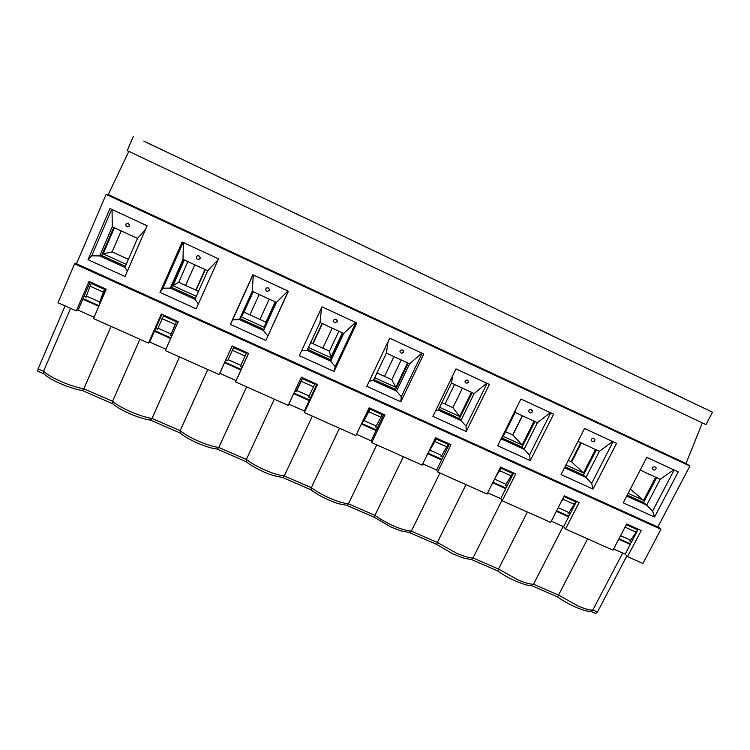<?xml version="1.0" encoding="UTF-8"?>
<svg xmlns="http://www.w3.org/2000/svg" width="750" height="750" viewBox="0 0 750 750"><rect width="100%" height="100%" fill="white"/><g stroke="black" fill="none" stroke-linecap="round" stroke-linejoin="round"><path stroke-width="1.12" d="M253.219 291.731L243.966 312.131L265.931 322.181L275.212 301.875M275.812 302.147L264.3 327.338L241.303 316.847L252.778 291.534M243.966 312.131L241.303 316.847M264.3 327.338L265.931 322.181M310.669 342.628L329.475 351.225L338.841 331.2M342.375 332.831L330.75 357.656L308.419 347.466M330.75 357.656L329.475 351.225M121.2 230.887L112.134 251.878L128.419 259.322M126.234 264.356L103.2 253.847L114.422 227.766M112.134 251.878L103.2 253.847M187.875 261.619L178.716 282.309L198.506 291.356M196.294 296.316L172.978 285.675L184.331 259.988M178.716 282.309L172.978 285.675M376.969 372.928L391.781 379.697L401.222 359.953M407.587 362.878L395.859 387.356L374.7 377.7M395.859 387.356L391.781 379.697M441.919 402.619L452.887 407.634L462.413 388.153M471.488 392.334L459.656 416.456L439.631 407.325M459.656 416.456L452.887 407.634M505.556 431.709L512.831 435.038L522.431 415.809M534.103 421.191L522.188 444.984L503.25 436.341M522.188 444.984L512.831 435.038M568.284 460.378L571.65 461.916L581.306 442.95M595.491 449.484L583.491 472.95L565.969 464.953M583.491 472.95L571.65 461.916M655.678 477.225L643.594 500.363L628.144 493.322M643.594 500.363L630.328 489.113M98.812 306.347L82.809 299.175L78.094 310.125L94.078 317.259M76.322 310.922L57.984 302.747L74.616 263.831L75.966 263.512L658.959 527.531L660.919 529.275L642.891 563.494L627.544 556.65L641.241 530.513L626.681 523.95L613.003 550.172L565.519 529.003L579.122 502.5L564.263 495.797L550.688 522.384L502.228 500.784L515.728 473.906L500.569 467.062L487.087 494.034L437.634 471.984L451.022 444.713L435.544 437.728L422.175 465.103L371.681 442.594L384.956 414.919L369.15 407.784L355.903 435.553L304.341 412.566L317.494 384.488L301.35 377.203L288.225 405.384L235.566 381.909L236.072 380.587L219.741 373.303L219.103 374.569L165.3 350.587L178.181 321.647L161.325 314.044L148.481 343.087L93.506 318.581L106.237 289.191L89.016 281.419L76.322 310.922L78.094 310.125M82.809 299.175L90.216 281.962M161.944 314.316L149.681 342.056L165.881 349.284M148.481 343.087L149.681 342.056M170.662 338.531L154.444 331.266M232.144 345.984L224.559 362.681L240.909 370.003L248.503 353.363M37.725 371.072L38.091 368.925L65.091 305.916M128.85 151.387L108.253 194.559L106.125 194.391L76.472 263.738M133.294 136.491L127.247 150.628L705.975 424.613L712.5 412.191L143.831 141.103L712.5 412.191M37.594 371.109L43.875 373.828L43.556 371.297L70.575 308.363M82.219 390.487L83.822 388.8L111.028 326.391M38.091 368.925L43.556 371.297C47.438 374.672 53.419 378.131 61.491 381.694C69.647 385.181 77.091 387.544 83.822 388.8L112.566 401.288L139.903 339.262M150.262 420.028L152.006 418.434L179.522 356.925M150.356 420.075L180.188 433.031L180.159 430.669L152.006 418.434C145.809 417.394 138.722 415.172 130.753 411.769C122.831 408.272 116.766 404.784 112.566 401.288L112.725 403.734C119.775 410.194 139.275 418.678 150.459 420.084M627.544 556.65L625.181 554.147L613.622 548.991M565.519 529.003L563.597 526.669L551.297 521.184M502.228 500.784L500.747 498.637L487.697 492.825M437.634 471.984L436.622 470.034L422.784 463.866M371.681 442.594L371.156 440.841L356.503 434.306M304.341 412.566L304.322 411.028L288.816 404.109M219.741 373.303L224.559 362.681M235.566 381.909L248.588 353.4L232.088 345.956L219.103 374.569M236.072 380.587L240.909 370.003M293.691 393.647L309.206 400.603L316.875 384.206M304.322 411.028L309.206 400.603M361.416 423.994L376.088 430.566L383.831 414.403M371.156 440.841L376.088 430.566M427.744 453.703L441.591 459.909L449.4 443.981M436.622 470.034L441.591 459.909M492.703 482.803L505.763 488.653L505.388 488.137L506.597 486.984L513.638 472.959M500.747 498.637L505.763 488.653M556.341 511.312L568.641 516.825L568.153 516.262L569.484 515.184L576.572 501.347M563.597 526.669L568.641 516.825M625.181 554.147L630.262 544.434L629.672 543.825L631.116 542.812L638.259 529.172M618.694 539.25L630.262 544.434M626.85 555.909L597.45 612.028L595.669 613.453L590.719 611.306M702.319 422.878L686.025 463.491L689.888 466.031L657.806 527.016M660.919 529.275L74.616 263.831M217.097 449.044L218.812 447.469C213.131 446.644 206.391 444.562 198.591 441.225C190.828 437.803 184.678 434.278 180.159 430.669L207.797 369.534M217.05 449.034L246.263 461.719L246.403 459.459L218.812 447.469L246.609 386.831M282.478 477.431L284.278 475.922C279.094 475.294 272.691 473.344 265.059 470.081C257.438 466.725 251.222 463.181 246.403 459.459L274.322 399.188M346.575 505.256L346.8 505.266C335.166 503.55 333.291 501.741 326.316 498.947C320.203 496.041 315.122 493.012 311.053 489.862L311.316 487.669L284.278 475.922L312.347 416.137M346.8 505.266L348.441 503.803C343.734 503.372 337.659 501.553 330.188 498.366C322.706 495.066 316.416 491.503 311.316 487.669L339.497 428.241M374.55 517.434L374.953 515.325L348.441 503.803L376.772 444.853M409.434 532.537L411.347 531.141C407.109 530.897 401.334 529.209 394.031 526.087C386.681 522.853 380.325 519.263 374.953 515.325L403.378 456.722M471.094 559.294L471.525 559.275C471.131 559.538 465.216 558.675 461.756 557.428L452.381 553.641L436.781 544.453L437.334 542.438L411.347 531.141L439.913 473.006M471.525 559.275L473.025 557.953C469.228 557.878 463.753 556.312 456.609 553.256L437.334 542.438L466.003 484.631M470.953 559.294L497.812 570.956L498.516 569.034L473.025 557.953L501.938 500.363M531.591 585.534L533.522 584.241C530.147 584.344 524.963 582.891 517.969 579.9L498.516 569.034L527.4 512.006M531.403 585.544L557.672 596.953L558.516 595.106L533.522 584.241L563.128 526.462M622.669 553.022L592.856 610.031C589.903 610.294 584.991 608.962 578.137 606.028L558.516 595.106L587.606 538.847M597.45 612.028L592.856 610.031L590.962 611.278M83.306 298.669L99.075 305.728M154.838 330.712L170.934 337.931M224.841 362.091L241.163 369.403M293.962 393.066L309.356 399.956M361.697 423.412L376.134 429.881M428.025 453.131L441.544 459.197M492.984 482.241L505.631 487.913M556.622 510.759L568.425 516.047M618.984 538.706L629.963 543.619M242.184 367.209L240.366 366.384L240.853 365.344L228.131 359.634L227.662 360.694L225.834 359.869M171.928 335.7L170.616 335.109L176.812 321.178L163.819 315.319L158.006 328.163L171.009 333.994L170.616 335.109M155.709 328.416L157.641 329.288L158.006 328.163M100.059 303.459L99.366 303.15L105.487 289.012L92.213 283.022L91.172 283.378L86.363 296.016L99.638 301.978L99.366 303.15M84.056 296.288L86.1 297.197L86.363 296.016M631.613 541.866L629.644 540.984L630.675 540.253L620.55 535.706M569.972 514.219L568.022 513.347L568.978 512.569L558.178 507.722M507.084 486.019L505.163 485.156L506.025 484.322L494.522 479.156M442.903 457.228L441 456.375L441.778 455.494L429.834 450.131L429.056 451.022L435.497 437.859L447.441 443.25L448.125 444.337L441.778 455.494M377.381 427.847L375.506 427.003L376.2 426.066L364.003 420.591L363.328 421.537L362.719 421.266M310.491 397.847L308.644 397.013L309.234 396.019L296.784 390.431L296.203 391.434L294.975 390.881M245.138 356.034L232.359 350.278L233.578 347.597L233.906 346.931L246.628 352.669L240.853 365.344M232.359 350.278L228.131 359.634M296.203 391.434L302.522 377.878L314.972 383.494L309.234 396.019M363.328 421.537L369.703 408.188L381.891 413.681L382.275 414.647L376.2 426.066M500.503 467.184L511.65 472.209L512.625 473.428L506.025 484.322M564.206 495.909L574.566 500.588L575.822 501.919L568.978 512.569M626.616 524.062L636.225 528.394L637.753 529.847L630.675 540.253M689.888 466.031L106.125 194.391M125.044 276.506L147.112 225.769L109.95 208.547L88.022 259.688L125.044 276.506M196.209 308.841L218.531 258.863L182.175 242.016L159.975 292.378L196.209 308.841M678.225 471.919L654.544 517.05L623.212 502.819L646.819 457.369L678.225 471.919M616.556 443.344L593.034 489.103L561.066 474.581L584.513 428.484L616.556 443.344M553.622 414.169L530.269 460.594L497.644 445.772L520.913 399.009L553.622 414.169M489.384 384.403L466.209 431.494L432.909 416.363L455.991 368.916L489.384 384.403M423.797 354L400.809 401.784L366.816 386.344L389.7 338.194L423.797 354M356.822 322.959L334.05 371.456L299.325 355.678L321.994 306.816L356.822 322.959M288.412 291.253L265.856 340.481L230.4 324.366L252.834 274.762L288.412 291.253M176.812 321.178L171.009 333.994M174.994 324.441L161.944 318.553M105.487 289.012L104.513 289.397L99.638 301.978M103.322 292.153L89.981 286.144M636.469 532.294L625.181 527.212L624.422 528.272M625.181 527.212L626.325 524.625M574.547 504.403L563.034 499.219L560.887 502.406M563.034 499.219L563.972 496.369M511.359 475.95L499.612 470.653L495.525 477.159M499.612 470.653L500.878 468.131L500.363 467.466M446.869 446.897L434.878 441.497L429.834 450.131M434.878 441.497L436.125 438.928L435.497 437.859M381.028 417.244L368.784 411.722L364.003 420.591M368.784 411.722L370.022 409.125L369.703 408.188M313.8 386.962L301.294 381.328L296.784 390.431M301.294 381.328L302.522 377.878M168.253 152.756L147.056 142.781L168.253 152.756M235.322 184.688L216 175.594L235.322 184.688M682.622 397.847L658.8 386.334L682.622 397.847M622.191 369.075L599.484 358.106L622.191 369.075M560.541 339.731L538.931 329.288L560.541 339.731M497.644 309.788L477.094 299.85L497.644 309.788M433.453 279.234L413.925 269.794L433.453 279.234M367.931 248.044L349.387 239.081L367.931 248.044M301.031 216.197L283.434 207.684L301.031 216.197M686.025 463.491L108.253 194.559M233.578 347.597L246.356 353.363M302.522 378.684L315.038 384.328M370.022 409.125L382.275 414.647M436.125 438.928L448.125 444.337M500.878 468.131L512.625 473.428M564.309 496.734L575.822 501.919M626.466 524.756L637.753 529.847M104.513 289.397L91.172 283.378M176.203 321.722L163.144 315.834M88.022 259.688L91.762 255.806L99.722 255.938L124.903 267.413L137.503 238.406L145.631 229.181M127.416 271.059L124.903 267.413M91.762 255.806L111.694 209.353M198.384 303.966L194.953 299.325L170.297 288.094L162.947 288.197L159.975 292.378M183.112 242.447L162.947 288.197M674.119 470.016L652.612 511.05L654.544 517.05M652.612 511.05L646.669 505.144L626.728 496.059M613.031 441.703L591.666 483.319L593.034 489.103M591.666 483.319L585.984 477.488L564.553 467.728M550.706 412.819L529.491 455.016L530.269 460.594M529.491 455.016L524.081 449.288L501.853 439.163L500.803 439.416M487.097 383.344L466.05 426.15L466.209 431.494M466.05 426.15L460.931 420.516L438.244 410.175L435.684 410.653M422.175 353.25L401.297 396.675L400.809 401.784M401.297 396.675L396.478 391.144L373.322 380.597L369.291 381.141M355.894 322.528L335.203 366.6L334.05 371.456M335.203 366.6L330.694 361.172L307.059 350.4L301.547 350.897M288.206 291.159L265.856 340.481M267.712 335.878L263.531 330.572L239.4 319.575L232.622 319.913L230.4 324.366M232.622 319.913L253.003 274.847M112.05 209.512L112.266 226.772L99.722 255.938L101.672 255.497L125.381 266.306M137.503 238.406L112.266 226.772M129.6 225.591L127.622 226.912L126.216 226.256L125.747 224.166L128.278 223.2L129.6 225.591L128.878 226.556M183.759 259.725L171.553 287.353L170.297 288.094L182.991 259.369L207.694 270.75L194.953 299.325M207.694 270.75L218.175 259.659M171.553 287.353L195.441 298.238M182.991 259.369L183.431 242.597M198.366 259.584L196.969 258.938L196.463 257.175C196.8 255.909 197.672 255.506 199.078 255.947L200.353 257.981L199.725 259.097M627.244 495.066L643.603 502.528L646.669 505.144L660.178 479.297L640.209 470.091M673.734 469.838L660.178 479.297M655.959 467.578C656.297 469.134 655.659 469.978 654.047 470.119L652.463 468.966C652.275 467.288 653.203 466.613 655.247 466.941L656.109 468.234M612.666 441.534L599.409 451.294L585.984 477.488L583.434 475.097L596.344 449.878M565.059 466.725L583.434 475.097M577.941 441.394L599.409 451.294M594.788 439.35C595.059 440.878 594.412 441.713 592.856 441.844L591.253 440.616C591.094 438.938 592.013 438.272 594 438.619L594.9 440.138M550.35 412.659L537.413 422.719L524.081 449.288L522.075 447.131L534.891 421.556M502.359 438.141L522.075 447.131M501.853 439.163L515.147 412.453L515.934 409.012M515.147 412.453L537.413 422.719M532.388 410.578C532.575 412.069 531.919 412.875 530.428 413.006L528.787 411.675C528.675 409.997 529.594 409.35 531.525 409.716L532.425 411.506M486.759 383.184L474.15 393.562L460.931 420.516L459.469 418.594L472.191 392.653M438.741 409.144L459.469 418.594M438.244 410.175L451.425 383.091L452.897 375.281M451.425 383.091L474.15 393.562M468.703 381.234L466.744 383.578L465.038 382.116C464.991 380.466 465.9 379.838 467.766 380.222L468.647 382.294M421.856 353.1L409.594 363.806L396.478 391.144L395.606 389.475L408.216 363.169M373.819 379.547L395.606 389.475M373.322 380.597L386.4 353.119L388.087 341.588M386.4 353.119L409.594 363.806M403.716 351.319L401.728 353.541L399.966 351.909C400.003 350.306 400.903 349.706 402.675 350.119L403.716 351.319L403.519 352.491M355.584 322.387L343.688 333.431L330.694 361.172L330.422 359.766L342.919 333.084M307.547 349.341L330.422 359.766M307.059 350.4L320.016 322.519L321.572 307.725M320.016 322.519L343.688 333.431M337.359 320.812L335.353 322.875L334.022 322.238L333.544 321.038C333.666 319.509 334.566 318.956 336.234 319.387L337.359 320.812L337.013 322.041M287.916 291.028L276.403 302.419L263.531 330.572L276.272 302.362M252.319 291.319L239.4 319.575L252.225 291.281L253.294 274.978M239.981 318.544L263.888 329.438M252.225 291.281L276.403 302.419M269.597 289.706L267.553 291.562L266.222 290.916L265.716 289.462C265.95 288.047 266.841 287.559 268.378 288L269.597 289.706L269.091 290.925M113.747 227.456L101.672 255.497M643.603 502.528L656.597 477.647M196.078 290.25L205.266 269.634M571.106 461.672L580.763 442.697M512.691 434.962L522.281 415.744M312.75 343.575L322.097 323.484M185.606 285.459L194.775 264.797M205.003 269.513L195.816 290.128M454.537 384.525L445.031 404.044M393.956 356.597L384.516 376.378M313.012 343.697L322.359 323.606M332.194 328.134L322.838 348.188M249.938 314.859L259.191 294.488M269.222 299.109L259.95 319.444M43.856 373.819C50.278 380.062 70.2 388.697 82.359 390.525M112.734 403.734L82.294 390.516M180.188 433.031C187.847 439.706 206.925 448.041 217.2 449.053M246.281 461.728C250.369 465 255.712 468.159 262.312 471.206C267.919 474.066 274.697 476.147 282.638 477.441M311.025 489.844L282.413 477.422M409.753 532.537L400.697 530.803L390.731 526.922L374.541 517.425L346.5 505.247M436.753 544.444L409.331 532.537M497.812 570.956C509.391 580.031 530.625 587.353 532.172 585.469M557.672 596.953C568.65 605.081 587.438 612.984 591.741 611.128M198.328 259.575L200.353 257.981"/></g></svg>
